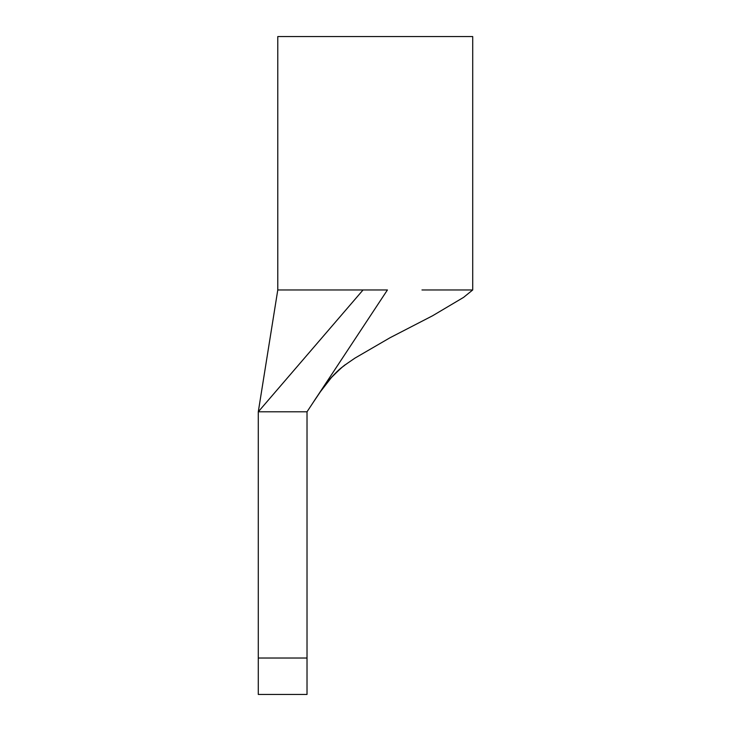 <?xml version="1.0" encoding="UTF-8"?>
<svg xmlns="http://www.w3.org/2000/svg" width="731" height="731" viewBox="0 0 731 731"><rect width="100%" height="100%" fill="white"/><g stroke="black" fill="none" stroke-linecap="round" stroke-linejoin="round"><path stroke-width="1.1" d="M258.29 658.028L258.29 411.8L363.06 289.96L277.78 289.96L258.29 411.8L307.02 411.8L307.02 694.45L258.29 694.45L258.29 658.028L307.02 658.028M421.97 289.96L472.71 289.96L472.71 36.55L277.78 36.55L277.78 289.96M443.626 289.96L427.799 289.96M312.731 403.137L320.498 391.606L331.435 377.507C347.618 361.224 346.001 364.988 346.558 363.883L354.946 358.117L390.126 337.685L432.569 315.774L463.564 297.389L472.71 289.96M363.06 289.96L387.43 289.96L307.02 411.8M312.704 403.174C319.566 392.52 325.688 384.04 331.097 377.735C340.829 367.227 342.346 367.346 345.425 364.696"/></g></svg>
